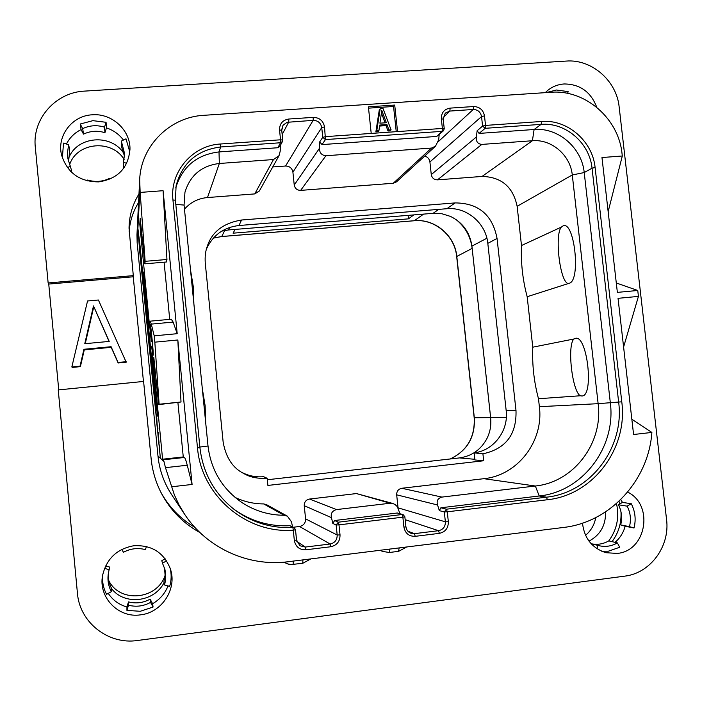 <?xml version="1.0" encoding="UTF-8"?>
<svg xmlns="http://www.w3.org/2000/svg" width="702" height="702" viewBox="0 0 702 702"><rect width="100%" height="100%" fill="white"/><g stroke="black" fill="none" stroke-linecap="round" stroke-linejoin="round"><path stroke-width="1.05" d="M145.402 304.449L145.902 311.591L145.402 304.449M139.768 252.097L137.899 228.387L140.146 246.648L160.372 458.204L139.768 252.097L140.268 252.053M158.643 404.598L153.817 357.608L153.054 359.635L162.583 459.205L183.266 456.941L184.319 457.485C185.056 457.844 186.039 460.433 187.258 465.242L165.47 467.655L174.386 494.936L178.957 504.738L184.468 514.031C206.625 548.043 248.411 567.014 288.153 561.732L563.522 527.456C610.24 522.262 648.56 480.317 651.886 432.432L633.581 434.503L618.041 298.324L638.425 296.402L637.749 290.47L617.365 292.383L601.974 157.538L622.305 155.993L622.033 153.65C618.699 118.515 585.143 89.321 550.973 92.278L203.834 115.312C169.963 116.98 140.795 145.928 139.672 179.826L140.163 192.427L163.083 190.698L177.202 333.687L154.203 335.837L154.826 342.164L177.825 339.987L181.011 401.992L158.643 404.598L159.117 404.238L154.826 342.164M171.27 319.226L173.14 322.086L151.29 324.105L150.158 321.165L149.342 323.797L139.812 224.263L140.181 218.234L144.866 263.82L145.138 261.32L140.163 192.427M151.29 324.105L154.203 335.837M162.583 459.205L163.97 461.521L157.976 456.002C159.415 470.068 163.996 482.994 171.718 494.778L184.468 514.031M145.691 290.251L144.945 290.312L143.577 272.016L149.579 327.571L150.307 324.368C150.693 323.692 153.685 354.545 153.247 354.712L152.466 356.923L157.608 416.11L155.642 399.763L156.388 399.684M144.945 290.312L155.642 399.763M165.47 467.655L163.97 461.521M187.258 465.242L192.085 484.459L171.437 486.793M183.266 456.941L177.913 402.623M177.825 339.987L192.085 484.459M153.773 369.173L155.16 369.033M153.054 359.635L154.054 359.538M159.117 404.238L181.011 401.992M397.56 131.581L394.717 105.072L368.392 106.827L371.218 133.433L442.392 128.44L444.252 128.65L443.488 130.748L444.252 128.65L443.155 119.226M638.425 296.402L623.595 347.042M616.286 282.976L637.749 290.47M622.305 155.993L608.151 211.671M631.835 419.252L651.886 432.432M157.976 456.002L137.144 242.699L136.96 234.819L139.672 179.826M601.754 551.254L608.415 551.175L619.699 547.27L617.374 542.9L608.783 540.882C616.935 529.712 619.515 517.26 616.496 503.553M589.013 541.137C600.35 534.985 605.87 525.236 605.563 511.89M111.636 588.715C124.684 605.712 154.37 602.158 164.04 582.669M124.193 154.001C111.741 132.994 76.132 135.934 68.454 158.88M619.006 501.272L619.769 503.983M620.989 511.855C621.568 522.955 618.576 532.879 612.021 541.646M124.131 159.442C111.864 139.145 77.404 142.015 69.761 164.233M108.819 580.677C119.945 603.378 157.195 599.762 165.067 575.491M585.556 535.293C591.023 530.694 594.418 524.789 595.761 517.593M413.785 214.909L408.485 218.849L233.082 233.178L235.126 229.414M456.116 219.603C465.312 227.044 470.656 236.644 472.148 248.385L490.601 417.348L490.768 424.771M221.797 231.107L228.422 229.958L433.081 213.338L441.918 213.75L450.43 216.383C462.767 222.508 469.919 232.423 471.911 246.121L490.663 417.787C491.4 425.079 490.163 432.002 486.942 438.539C480.949 449.675 471.805 456.124 459.494 457.915L267.313 479.756M474.148 452.869L482.915 453.817C505.738 448.885 516.76 434.433 515.996 410.477L497.051 238.434L487.811 243.366L506.177 410.626C508.774 430.633 493.743 450.614 474.148 452.869L474.912 459.95L483.669 460.758L267.892 485.433L267.164 478.29L263.601 476.702C256.019 477.342 248.833 475.947 242.05 472.499M497.051 238.434C492.532 214.909 478.545 203.062 455.115 202.913L241.523 220.016L239.013 225.509C223.762 227.308 212.908 235.135 206.458 248.991M239.013 225.509L446.858 208.722C466.593 206.721 486.012 223.218 487.811 243.366M398.043 507.774L396.674 494.822C396.648 491.216 398.35 489.031 401.79 488.267L483.897 478.685C517.769 475.412 543.901 441.049 539.373 406.695L538.487 398.727L580.335 395.761C572.148 391.488 566.944 345.051 573.955 338.987L575.324 338.373C587.302 334.292 594.357 396.709 581.8 395.989L580.335 395.761M293.331 527.246L299.552 526.5C303.589 525.596 305.607 523.06 305.589 518.875L304.238 505.686C304.22 502.035 305.975 499.815 309.503 499.043L356.44 493.567L392.787 503.457L390.137 503.229L336.486 509.582C332.195 510.837 330.528 513.531 331.458 517.664L332.818 523.438L334.626 520.515L338.346 522.183L336.144 524.991L337.179 535.012C337.214 539.935 334.854 542.936 330.115 544.015L305.326 547.06L299.947 545.761L296.534 540.022L295.489 529.72L294.296 527.825L289.944 525.71C269.191 526.702 250.351 521.086 233.415 508.845M235.021 497.385C244.103 501.693 253.659 503.878 263.698 503.922L266.532 504.659L287.381 516.163L284.029 515.268C269.015 515.171 255.159 511.047 242.462 502.913C222.473 489.215 210.986 470.243 208.011 445.998L184.064 205.081L184.959 192.26C190.137 175.307 201.597 165.716 219.34 163.478L273.473 159.547L279.036 155.66L280.238 151.027L280.273 145.551M279.036 155.66L259.354 190.997L254.765 193.91L207.494 197.543C198.236 198.394 190.567 202.273 184.468 209.17M371.218 133.433L325.544 136.636L322.762 137.32L325.447 139.584L442.102 131.353L442.392 128.44L441.347 118.849C441.286 112.706 444.217 109.126 450.14 108.117L473.587 106.537C479.598 106.739 483.23 109.854 484.485 115.874L485.538 125.412L541.549 121.481C567.277 119.147 592.628 141.076 595.112 167.567L621.77 401.807C628.044 448.359 593.172 495.129 547.437 499.736L447.279 511.811L448.341 521.709C448.411 528.088 445.419 531.967 439.364 533.353L415.215 536.328C408.985 536.46 405.221 533.388 403.922 527.123L402.869 517.163L338.987 524.868L340.031 534.906C340.066 541.382 336.969 545.322 330.739 546.744L305.905 549.798C299.491 549.938 295.639 546.832 294.34 540.479L293.296 530.203C246.402 533.976 201.272 495.559 197.499 447.876L172.946 200.009C169.586 172.008 192.497 145.349 220.568 143.998L280.546 139.795L279.536 129.993C279.528 123.719 282.608 120.06 288.794 119.024L313.232 117.374C319.498 117.567 323.262 120.744 324.526 126.895L325.447 139.584L321.999 144.594L319.7 141.874L319.515 148.219C319.41 152.755 321.542 155.265 325.912 155.739L431.476 148.069L435.512 146.2L396.516 181.853L393.234 183.266L300.649 190.382C297.086 190.303 294.954 188.513 294.235 185.021L292.909 172.165C292.093 168.173 289.645 166.128 285.574 166.023L272.736 166.971M538.487 398.727C533.968 381.791 532.063 364.61 532.774 347.183L527.176 296.718C522.665 279.861 520.779 262.802 521.489 245.533L517.137 206.309C513.092 186.881 501.403 176.922 482.055 176.439L437.495 179.861C434.064 179.782 431.993 178.018 431.274 174.587L429.914 161.96C429.405 158.898 427.667 156.941 424.71 156.072M482.915 453.817L483.669 460.758M241.523 220.016C223.411 223.078 212.022 231.792 207.336 246.165C205.493 250.912 204.808 256.625 205.282 263.294L223.157 442.163C225.947 457.722 232.888 468.199 243.963 473.613C250.026 477.255 257.757 478.817 267.164 478.29M541.549 121.481L541.102 124.368L485.179 128.317L482.59 126.097L485.538 125.412L485.179 128.317L479.089 133.415L477.132 130.73L476.386 136.987C475.886 141.462 477.702 143.936 481.818 144.41L532.406 140.742C551.544 138.952 570.454 155.239 572.279 174.956L598.13 403.676C603.378 442.918 573.85 482.221 535.354 486.012L441.891 497.095C437.776 498.315 436.337 500.938 437.565 504.984L439.329 510.635L440.882 507.774L446.446 509.196L444.313 511.951L445.375 521.832C445.428 526.684 443.146 529.641 438.539 530.694L414.443 533.652L410.881 533.239C408.029 532.037 406.353 529.878 405.861 526.737M479.089 133.415L534.108 129.501C558.178 127.29 581.905 147.789 584.222 172.56L610.301 402.536C616.277 446.99 582.897 491.611 539.215 495.989L440.882 507.774M567.707 283.415C559.678 280.388 554.536 234.31 561.372 227.079L562.697 226.123C574.289 219.024 581.291 280.949 569.129 283.292L527.176 296.718M561.372 227.079L521.489 245.533M532.774 347.183L573.955 338.987M482.055 176.439L532.406 140.742L534.108 129.501L541.102 124.368C565.566 122.139 589.68 142.997 592.04 168.182L618.646 402.097C624.727 447.314 590.83 492.725 546.428 497.183L446.446 509.196L447.279 511.811L444.313 511.951L439.329 510.635M403.922 527.123L405.905 526.693L404.852 516.76L403.115 514.61L402.114 514.522L402.869 517.163L404.852 516.76L403.115 514.61L397.306 513.004L334.626 520.515M397.306 513.004L402.114 514.522L338.346 522.183L338.987 524.868L336.144 524.991L332.818 523.438M289.944 525.71L292.883 527.483L293.296 530.203L295.507 529.747L294.296 527.825L292.883 527.483C271.314 528.509 251.816 522.542 234.371 509.582C214.4 493.752 202.913 473.078 199.912 447.569L175.395 200.219L176.114 185.758C182.204 162.925 197.051 150 220.656 146.972L280.528 142.752L282.458 141.523L282.748 140.058L281.739 130.282L282.722 140.005M280.546 139.795L282.748 140.058L282.458 141.523L279.87 146.306L277.852 147.736L280.528 142.752L280.546 139.795M442.102 131.353L443.488 130.748L436.714 136.434L442.102 131.353M439.171 134.81L438.697 139.68L435.512 146.2M321.999 144.594L436.714 136.434M175.728 187.925C182.327 166.672 196.753 154.677 219.006 151.922L277.852 147.736M292.506 526.754L291.488 521.814L287.381 516.163M399.938 513.618L397.323 506.651L395.094 504.536L392.787 503.457M394.717 105.072L393.55 106.485L368.532 108.152M396.244 131.678L393.55 106.485M380.177 108.74L379.291 109.854L375.868 131.897L378.018 131.739L378.904 130.704L379.747 125.053L386.925 124.552L388.952 130.002L391.093 129.852L383.046 108.547L380.177 108.74L376.746 130.853L378.904 130.704M379.598 126.062L386.012 125.614L388.03 131.046L390.172 130.888L391.093 129.852M388.03 131.046L388.952 130.002M386.012 125.614L386.925 124.552M375.868 131.897L376.746 130.853M381.809 110.486L386.363 122.736L379.905 123.175L381.809 110.486M381.432 112.987L385.1 122.824M408.485 218.849L408.108 215.365M173.14 322.086L177.202 333.687M169.717 319.366L164.084 262.197M144.866 263.82L166.365 262.004L166.953 259.486L163.083 190.698M140.619 234.6L141.997 234.486M139.812 224.263L140.935 224.175M145.138 261.32L166.953 259.486M149.886 327.536L151.255 341.777L152.15 341.698L151.255 341.777L149.938 327.536M152.123 341.391L151.237 341.47M152.027 340.479L151.571 340.523L150.298 327.501M150.254 327.509L151.571 340.523M152.773 347.964L152.106 348.025L152.106 345.744L151.737 346.955L152.729 356.195M152.106 345.744L152.545 345.7L152.106 345.744M152.992 355.44L152.106 348.025M152.764 356.072L152.273 349.842L152.957 355.537M153.018 349.798L151.176 331.713L153.115 351.07M142.796 273.762L141.356 265.172L143.085 282.722L142.796 273.745M143.085 282.722L143.673 282.678L143.085 282.722M141.778 263.355L141.199 263.408L140.391 250.561L139.268 243.664L141.199 263.408L141.778 263.364M141.76 263.127L141.181 263.18M139.847 243.62L139.268 243.664M139.856 243.708L139.286 243.752M140.646 255.528L139.935 248.359L140.646 255.528M144.638 296.893L143.656 285.995L143.577 289.575L144.621 296.937L145.06 296.858M144.48 295.261L143.734 288.259L144.48 295.261M145.902 311.591L146.49 311.539L145.902 311.591M147.209 323.113L146.349 314.952L147.069 323.131M147.71 323.973L147.13 324.026M147.104 321.753L146.525 316.628L147.104 321.753M148.464 337.767L147.648 326.886L148.464 337.767L149.052 337.715L148.464 337.767M149.982 352.018L148.912 341.137L149.728 350.509L149.974 352.027L150.447 351.983L149.982 352.018M149.824 350.395L149.078 342.787L149.824 350.395M150.412 357.783L150.605 355.089L150.412 357.783L151 357.73L150.412 357.783M154.08 389.233L153.501 389.294L152.869 378.246L151.553 369.375L153.501 389.294L154.08 389.233M154.063 389.048L153.492 389.101M152.141 369.322L151.553 369.375M152.15 369.445L151.571 369.506M153.027 382.265L152.308 375L153.027 382.265M154.238 392.637L154.001 390.242L154.238 392.637M153.826 392.629L153.896 390.733L153.826 392.629M155.186 404.159L154.493 396.92L155.186 404.159M157.353 428.615L156.765 418.146L156.221 417.199L157.353 428.615L157.924 428.553L157.353 428.615M156.809 417.137L156.221 417.199M156.985 418.927L156.414 418.989M157.827 427.553L157.274 427.615M159.064 445.138L158.143 432.502L158.634 441.874L159.064 445.138L159.512 445.094L159.073 445.138M159.047 442.716L158.169 434.696L159.047 442.716M158.889 443.348L157.941 434.652L158.889 443.348M166.593 560.863L162.46 563.162L164.891 569.296L165.69 573.736L165.69 579.396L164.584 584.977L163.891 582.055L165.093 575.035L164.505 567.988M162.46 563.162L161.811 560.652L165.145 558.792M170.077 567.979C171.621 574.096 171.49 580.229 169.673 586.381L164.584 584.977M160.732 492.005C168.901 506.949 180.291 518.743 194.893 527.386M138.548 202.545C133.003 211.513 129.852 221.279 129.115 231.853M70.674 171.402L71.709 170.893L67.971 158.854L67.339 153.773L68.62 144.735L69.709 149.947L68.638 161.32M66.444 144.033C69.7 137.662 74.57 132.845 81.072 129.598L83.512 134.126C90.4 130.897 97.543 130.414 104.931 132.678L106.458 127.896C113.426 130.221 119.086 134.275 123.447 140.058M129.835 152.001L125.983 138.812L121.332 141.102L121.446 146.349L124.552 156.414M121.332 141.102L124.649 153.896L123.394 162.285L123.473 167.155L124.298 167.418M168.032 585.933C164.952 593.602 159.81 599.526 152.597 603.702L150.131 599.148C143.208 602.904 135.995 603.817 128.484 601.904L126.939 606.976C119.024 604.712 112.794 600.184 108.257 593.383M102.825 574.113C101.983 581.291 103.229 588.022 106.572 594.313L111.346 591.654L111.644 588.592C109.082 583.783 108.003 578.615 108.415 573.104M111.346 591.654C108.503 586.302 107.459 580.58 108.205 574.482L109.582 567.04L105.616 565.944M620.77 499.587L622.463 502.404L618.409 504.782C621.682 511.179 622.446 517.892 620.691 524.912L625.166 526.246C623.385 532.721 620.015 538.092 615.031 542.348M608.783 540.882C603.36 544.006 597.613 544.98 591.514 543.813M200.035 532.634C183.257 523.376 170.367 510.24 161.363 493.234C155.756 482.362 152.343 470.831 151.123 458.634L143.603 381.44L58.24 389.926L77.431 593.19C79.554 622.411 108.398 644.98 137.478 640.487L624.622 576.158C650.368 573.297 670.173 546.253 666.549 519.471L619.155 106.932C616.672 80.791 591.654 58.977 566.295 61.074L84.556 91.111C55.73 92.278 32.046 118.963 35.311 147.183L48.14 282.959L133.292 275.632L129.036 228.15C129.221 215.812 132.529 204.414 138.978 193.971M98.736 181.888C79.826 181.836 67.462 172.982 61.653 155.335C56.467 136.065 72.043 115.593 92.26 114.803C111.951 113.066 130.616 130.256 129.967 149.403C128.212 168.05 117.804 178.878 98.736 181.888M140.523 614.847C118.55 618.374 98.192 597.367 102.562 575.526C106.502 558.748 116.927 548.824 133.854 545.735C151.913 544.849 164.136 552.711 170.507 569.313C177.167 589.101 161.758 612.679 140.523 614.847M627.667 492.084C654.176 504.975 646.437 551.079 617.172 553.422L605.975 552.702C592.111 548.201 584.275 538.346 582.484 523.139M545.243 92.655L547.911 90.225C552.641 86.486 558.037 84.398 564.092 83.959C579.984 84.091 590.873 91.874 596.77 107.309M58.74 389.873L48.745 284.064L48.14 282.959M143.445 381.449L133.248 276.79L48.745 284.064M71.832 366.962L72.262 367.427L80.397 366.637L84.266 349.886L111.214 347.332L118.147 362.987L126.193 362.206L98.403 300.008L87.548 300.974L71.832 366.962L80.037 366.163L83.933 349.28L111.091 346.709L118.076 362.486L126.176 361.697M133.292 275.632L133.248 276.79M111.214 347.332L111.091 346.709M84.266 349.886L83.933 349.28M118.147 362.987L118.076 362.486M93.498 305.914L109.214 341.409L84.775 343.708L93.498 305.914L109.064 341.426M80.397 366.637L80.037 366.163M85.258 343.664L93.752 306.844M81.072 129.598L80.204 124.017L92.918 120.656L106.072 122.297L106.458 127.896M62.373 157.889L63.513 143.094L68.62 144.735M109.889 179.177L109.477 178.422C102.483 181.757 95.2 182.292 87.627 180.028L87.355 180.897M80.204 124.017L82.687 128.633C89.716 125.342 96.99 124.859 104.51 127.167L106.072 122.297M104.51 127.167L104.931 132.678M82.687 128.633L83.512 134.126M123.394 162.285L126.676 163.338M67.445 167.646L70.665 166.067M126.93 610.38L128.501 605.212C136.153 607.16 143.506 606.221 150.561 602.404L153.071 607.037L140.268 611.293L126.93 610.38L126.939 606.976M150.561 602.404L150.131 599.148M153.071 607.037L152.597 603.702M128.501 605.212L128.484 601.904M121.85 549.394L123.42 552.29C130.502 548.516 137.846 547.63 145.454 549.631L146.402 546.498M109.249 569.691L104.545 568.392M617.374 542.9C611.53 546.261 605.352 547.183 598.832 545.656L597.841 545.393L596.963 548.674M597.841 545.393L591.154 543.717M622.463 502.404L631.265 503.729C635.213 511.433 636.135 519.524 634.029 527.992L625.166 526.246M631.265 503.729L627.149 506.151C630.484 512.662 631.256 519.489 629.475 526.64L634.029 527.992M629.475 526.64L620.691 524.912M627.149 506.151L618.409 504.782M546.279 92.585L556.405 90.014L568.129 91.602L567.62 93.392M137.144 242.699L139.917 189.926M184.319 457.485L163.241 459.792M399.157 547.911L398.543 551.307M389.742 549.087L389.294 552.5L382.388 551.368L389.294 552.5L398.675 551.324L406.642 546.981M380.51 550.236L382.388 551.368L380.151 550.28M221.656 236.513L213.373 238.092M450.315 458.959C467.286 450.728 475.289 437.013 474.333 417.822L456.791 256.379C454.957 235.6 434.88 218.612 414.443 220.709L221.753 236.504L224.745 230.44M450.219 458.968C467.12 450.807 475.114 437.092 474.201 417.813L506.344 417.348M474.192 417.813L456.669 256.52L472.148 248.385L471.911 246.121L486.898 238.215M456.669 256.52C454.852 235.635 434.582 218.62 414.303 220.753L423.587 214.11M433.081 213.338L438.715 209.38M228.422 229.958L229.73 227.404M459.494 457.915L474.842 459.301M401.79 488.267L441.891 497.095M547.437 499.736L546.428 497.183L539.215 495.989L535.354 486.012L483.897 478.685M396.674 494.822L437.565 504.984M621.77 401.807L598.13 403.676L539.373 406.695M595.112 167.567L592.04 168.182L584.222 172.56L572.279 174.956L517.137 206.309M473.587 106.537L473.245 109.468C477.816 109.626 480.58 111.995 481.537 116.576L482.59 126.097L477.132 130.73M476.386 136.987L431.274 174.587M484.485 115.874L481.537 116.576L429.914 161.96M481.818 144.41L437.495 179.861M443.129 118.989L445.27 113.119L449.842 111.065L473.245 109.468L438.311 141.637M448.341 521.709L445.375 521.832L398.095 507.862M439.364 533.353L438.539 530.694L405.159 519.664M415.215 536.328L414.443 533.652L407.95 531.265M410.881 533.239C408.064 532.09 406.405 529.905 405.905 526.693L405.853 526.649M340.031 534.906L337.179 535.012L305.589 518.875M330.739 546.744L330.115 544.015L299.552 526.5M305.905 549.798L305.326 547.06L296.806 541.356M294.34 540.479L296.551 539.996L295.507 529.747M197.499 447.876L199.912 447.56L175.395 200.202L176.114 185.758M172.946 200.009L175.395 200.202M220.568 143.998L220.656 146.972L219.006 151.922L219.34 163.478L207.494 197.543M279.536 129.993L281.739 130.282L283.099 125.131L287.109 122.306L313.162 120.349C317.927 120.498 320.788 122.92 321.744 127.597L322.762 137.32L319.7 141.874M281.713 130.23L282.52 126.079M288.794 119.024L288.759 122.008L282.169 134.494M313.232 117.374L313.162 120.349L285.574 166.023M324.526 126.895L321.744 127.597L292.909 172.165M441.347 118.849L443.216 119.077L445.27 113.119M450.14 108.117L449.842 111.065L443.199 117.594M393.234 183.266L431.476 148.069M319.515 148.219L294.235 185.021M325.912 155.739L300.649 190.382M254.765 193.91L273.473 159.547M208.011 445.998L199.859 447.051M184.064 205.081L175.807 204.37M284.029 515.268L263.698 503.922M304.238 505.686L331.458 517.664M309.503 499.043L336.486 509.582M390.137 503.229L356.44 493.567M515.996 410.477L506.177 410.626M455.115 202.913L446.858 208.722M293.269 561.1L293.12 564.513L289.031 564.364L284.082 562.162L287.048 563.776L291.005 564.575L302.65 563.285M302.913 559.898L302.729 563.311L310.898 558.897M150.816 327.422L149.596 327.536M151.965 339.812L151.518 339.856M151.097 335.653L150.658 335.696M152.053 340.751L151.184 340.83M152.72 347.446L152.273 347.49M157.871 427.957L157.318 428.018M414.303 220.753L221.709 236.548L213.338 238.127M299.947 545.761L296.551 539.996M234.371 509.582C214.408 493.76 202.922 473.087 199.912 447.56M193.884 303.878L193.313 286.837L190.514 269.972M205.704 422.806L205.124 405.668L202.325 388.776M207.336 246.165L207.09 246.876M171.472 319.208L150.158 321.165M150.825 327.457L149.579 327.571M144.621 296.937L145.06 296.902M146.349 314.952L146.823 314.908M148.912 341.137L149.377 341.093"/></g></svg>
